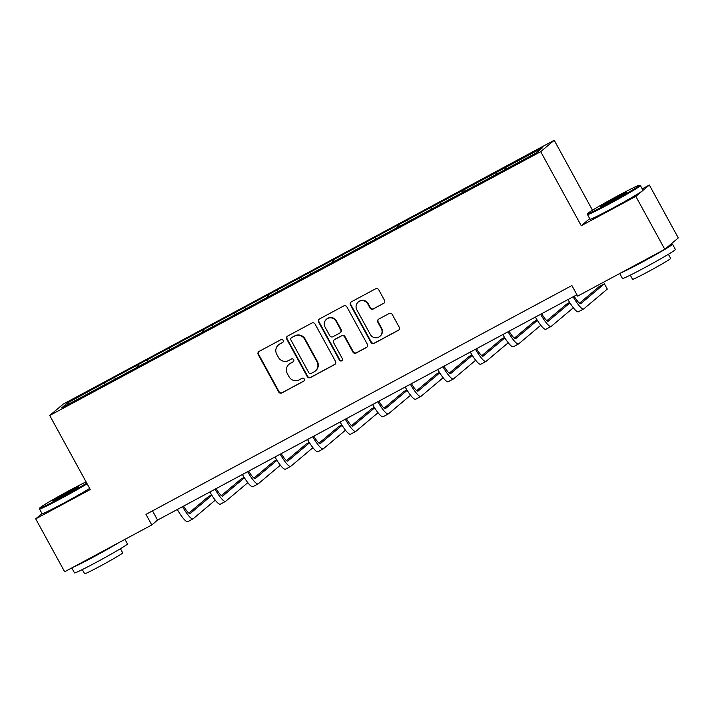 <?xml version="1.0" encoding="UTF-8"?>
<svg xmlns="http://www.w3.org/2000/svg" width="714" height="714" viewBox="0 0 714 714"><rect width="100%" height="100%" fill="white"/><g stroke="black" fill="none" stroke-linecap="round" stroke-linejoin="round"><path stroke-width="1.07" d="M283.11 340.382A1.66 1.624 -130.1 0 0 280.879 339.694L259.12 351.386A2.374 2.321 -130.1 0 0 258.209 354.563L278.674 391.959A2.374 2.321 -130.1 0 0 281.86 392.932L303.628 381.24A1.66 1.624 -130.1 0 0 304.262 379.018A1.66 1.624 -130.1 0 0 302.031 378.331L299.22 379.848A7.586 7.435 -130.1 0 1 289.027 376.715L287.314 373.601A7.586 7.435 -130.1 0 1 290.232 363.435L293.052 361.918A1.66 1.624 -130.1 0 0 293.686 359.695A1.66 1.624 -130.1 0 0 291.455 359.017L288.643 360.525A7.586 7.435 -130.1 0 1 278.451 357.402L276.737 354.287A7.586 7.435 -130.1 0 1 279.656 344.112L282.476 342.604A1.66 1.624 -130.1 0 0 283.11 340.382M383.579 303.468A2.374 2.321 -130.1 0 0 384.489 300.291L378.741 289.795A2.374 2.321 -130.1 0 0 375.555 288.822L351.386 301.808A2.374 2.321 -130.1 0 0 350.476 304.985L370.95 342.372A2.374 2.321 -130.1 0 0 374.136 343.354L398.305 330.368A2.374 2.321 -130.1 0 0 399.215 327.19L392.281 314.517A2.374 2.321 -130.1 0 0 389.094 313.544L378.75 319.096A2.374 2.321 -130.1 0 0 377.84 322.273L381.276 328.556A6.337 6.212 -130.1 0 1 379.884 336.356A6.337 6.212 -130.1 0 1 370.316 334.447L356.839 309.831A6.337 6.212 -130.1 0 1 358.241 302.04A6.337 6.212 -130.1 0 1 367.799 303.95L370.048 308.046A2.374 2.321 -130.1 0 0 373.235 309.028L383.945 303.155A2.374 2.321 -130.1 0 0 384.141 303.039M589.693 218.618L581.258 225.722L635.826 196.395L664.788 249.302L678.3 237.932L649.338 185.033L642.216 188.853M581.258 225.722L540.703 151.654L49.712 415.477L63.225 404.106L554.216 140.283L540.703 151.654M42.01 513.553L35.7 518.864L90.267 489.536L49.712 415.477M35.7 518.864L64.662 571.762L151.779 524.951L157.571 520.087L576.93 294.757M664.788 249.302L577.671 296.114L571.878 285.538L145.986 514.375L151.779 524.951M315.044 324.022A2.374 2.321 -130.1 0 0 311.857 323.049L287.688 336.035A2.374 2.321 -130.1 0 0 286.778 339.212L307.252 376.599A2.374 2.321 -130.1 0 0 310.438 377.581L334.607 364.595A2.374 2.321 -130.1 0 0 335.518 361.418L315.044 324.022M319.542 318.926L343.711 305.94A2.374 2.321 -130.1 0 1 346.897 306.913L367.362 344.3A2.374 2.321 -130.1 0 1 366.452 347.477L356.107 353.037A2.374 2.321 -130.1 0 1 352.921 352.064L344.621 336.901A2.374 2.321 -130.1 0 0 341.435 335.919L334.58 339.605A2.374 2.321 -130.1 0 0 333.661 342.782L342.309 358.571A1.66 1.624 -130.1 0 1 341.944 360.615A1.66 1.624 -130.1 0 1 339.445 360.115L318.631 322.103A2.374 2.321 -130.1 0 1 319.542 318.926M635.826 196.395L649.338 185.033M536.544 152.716L61.618 407.899L67.393 403.044L105.547 382.168L398.51 224.749L542.31 147.86L536.544 152.716M495.543 175.117L494.945 173.306M473.32 186.684L472.829 185.194M462.984 192.61L462.395 190.799M440.761 204.177L440.279 202.687M430.435 210.094L429.846 208.292M408.212 221.67L407.721 220.171M397.885 227.587L397.287 225.785M375.662 239.154L375.171 237.664M365.327 245.081L364.738 243.269M343.113 256.647L342.622 255.157M332.778 262.573L332.188 260.762M310.554 274.14L310.072 272.65M300.228 280.067L299.639 278.255M278.005 291.633L277.514 290.143M267.679 297.551L267.081 295.748M245.455 309.117L244.964 307.627M235.12 315.044L234.531 313.232M212.906 326.61L212.415 325.12M202.571 332.537L201.982 330.725M180.347 344.103L179.866 342.613M170.021 350.03L169.432 348.218M147.798 361.596L147.307 360.106M137.472 367.514L136.874 365.711M115.249 379.089L114.758 377.59M104.913 385.007L104.324 383.204M67.393 403.044L69.16 403.847M592.495 210.202L554.216 140.283M152.519 510.867L157.571 520.087M505.869 169.191L505.378 167.701M106.6 384.096L105.547 382.168M139.159 366.612L138.097 364.675M171.708 349.119L170.655 347.191M204.258 331.626L203.204 329.698M236.816 314.133L235.754 312.205M269.365 296.649L268.303 294.712M301.915 279.156L300.862 277.228M334.464 261.663L333.411 259.735M367.023 244.17L365.961 242.242M399.572 226.686L398.51 224.749M432.122 209.193L431.069 207.256M464.671 191.7L463.618 189.772M497.23 174.207L496.168 172.279M282.914 342.247A1.66 1.624 -130.1 0 1 282.842 342.301L280.022 343.809A7.586 7.435 -130.1 0 0 278.781 344.657L278.415 344.96M288.991 364.283L289.357 363.97A7.586 7.435 -130.1 0 1 290.598 363.131L293.418 361.614A1.66 1.624 -130.1 0 0 293.49 361.57M258.923 351.511A2.374 2.321 -130.1 0 0 258.575 354.26L279.04 391.647A2.374 2.321 -130.1 0 0 282.226 392.629L303.994 380.928A1.66 1.624 -130.1 0 0 304.066 380.883M287.492 336.16A2.374 2.321 -130.1 0 0 287.144 338.909L307.618 376.296A2.374 2.321 -130.1 0 0 310.804 377.269L334.973 364.283A2.374 2.321 -130.1 0 0 335.169 364.167M291.535 337.731A1.66 1.624 -130.1 0 0 290.901 339.962L308.867 372.779A1.66 1.624 -130.1 0 0 311.099 373.458L314.071 371.869A7.586 7.435 -130.1 0 0 316.98 361.695L304.699 339.266A7.586 7.435 -130.1 0 0 294.507 336.133L291.901 337.427A1.66 1.624 -130.1 0 0 291.633 337.615L291.267 337.918M315.311 371.021L315.677 370.718A7.586 7.435 -130.1 0 0 317.346 361.391L316.98 361.695M291.901 337.427L294.873 335.83A7.586 7.435 -130.1 0 1 305.065 338.954L317.346 361.391M334.188 339.873L334.554 339.561A2.374 2.321 -130.1 0 1 334.937 339.302L341.801 335.616A2.374 2.321 -130.1 0 1 344.987 336.589L353.287 351.752A2.374 2.321 -130.1 0 0 356.473 352.734L366.817 347.174A2.374 2.321 -130.1 0 0 367.014 347.049M319.345 319.042A2.374 2.321 -130.1 0 0 318.997 321.791L339.81 359.802A1.66 1.624 -130.1 0 0 342.113 360.445M336.008 321.166A6.337 6.212 -130.1 0 0 326.45 319.256A6.337 6.212 -130.1 0 0 325.048 327.048L329.797 335.723A2.374 2.321 -130.1 0 0 332.983 336.696L339.846 333.01A2.374 2.321 -130.1 0 0 340.757 329.832L336.008 321.166L336.374 320.854A6.337 6.212 -130.1 0 0 326.816 318.953L326.45 319.256M340.239 332.751L340.596 332.438A2.374 2.321 -130.1 0 0 341.122 329.529L340.757 329.832M336.374 320.854L341.122 329.529M358.241 302.04L358.606 301.727A6.337 6.212 -130.1 0 1 368.165 303.637L370.414 307.743A2.374 2.321 -130.1 0 0 373.601 308.716L383.945 303.155M379.884 336.356L380.25 336.044A6.337 6.212 -130.1 0 0 381.642 328.253L381.276 328.556M378.554 319.22A2.374 2.321 -130.1 0 0 378.206 321.969L381.642 328.253M351.19 301.933A2.374 2.321 -130.1 0 0 350.842 304.682L371.316 342.068A2.374 2.321 -130.1 0 0 374.502 343.041L398.671 330.055A2.374 2.321 -130.1 0 0 398.867 329.939M183.569 506.119A12.076 2.338 61.7 0 0 190.165 513.553A12.076 2.338 61.7 0 0 190.236 513.5L211.853 495.311M211.576 494.873L208.559 496.498L188.835 513.089M215.253 500.175L193.137 518.783A18.109 3.508 -118.3 0 1 193.021 518.864A18.109 3.508 -118.3 0 1 182.525 506.681M187.916 521.586A18.109 3.508 -118.3 0 1 187.8 521.666A18.109 3.508 -118.3 0 1 177.304 509.484M86.073 481.888A29.452 1.169 -28.7 0 0 70.097 490.125A29.452 1.169 -28.7 0 0 39.806 507.966A29.452 1.169 -28.7 0 0 61.19 497.622A29.452 1.169 -28.7 0 0 86.742 483.11M87.117 483.789A30.184 1.196 151.3 0 1 61.422 498.345A30.184 1.196 151.3 0 1 39.52 509.002A30.184 1.196 151.3 0 1 39.511 508.948L39.806 507.966M67.866 492A14.726 0.589 151.3 0 1 78.567 486.823A14.726 0.589 151.3 0 1 63.412 495.748A14.726 0.589 151.3 0 1 52.747 500.96A14.726 0.589 151.3 0 1 67.866 492M75.568 488.876A14.003 0.553 -28.7 0 0 68.107 492.722A14.003 0.553 -28.7 0 0 56.085 499.541M124.959 539.365L127.449 543.916A30.184 1.196 151.3 0 1 96.417 562.257A30.184 1.196 151.3 0 1 74.506 572.905L71.784 567.942M118.515 542.827A30.184 1.196 151.3 0 1 93.516 556.965A30.184 1.196 151.3 0 1 73.14 567.211M120.443 548.709L122.701 552.85A21.732 0.866 151.3 0 1 100.362 566.05A21.732 0.866 151.3 0 1 84.582 573.717L82.315 569.576M89.669 488.438A30.184 1.196 151.3 0 1 63.974 503.004A30.184 1.196 151.3 0 1 42.064 513.652L39.52 509.002M101.807 551.806A16.422 0.652 151.3 0 1 95.596 555.215A16.422 0.652 151.3 0 1 89.857 558.232M618.056 195.69A29.452 1.169 -28.7 0 0 587.756 213.531A29.452 1.169 -28.7 0 0 609.149 203.187A29.452 1.169 -28.7 0 0 639.396 185.265A29.452 1.169 -28.7 0 0 618.056 195.69M639.396 185.265L640.378 185.551A30.184 1.196 151.3 0 1 640.422 185.578A30.184 1.196 151.3 0 1 609.381 203.918A30.184 1.196 151.3 0 1 587.47 214.566A30.184 1.196 151.3 0 1 587.47 214.512L587.756 213.531M615.825 197.564A14.726 0.589 151.3 0 1 626.517 192.396A14.726 0.589 151.3 0 1 611.371 201.312A14.726 0.589 151.3 0 1 600.706 206.524A14.726 0.589 151.3 0 1 615.825 197.564M623.527 194.44A14.003 0.553 -28.7 0 0 616.066 198.296A14.003 0.553 -28.7 0 0 604.044 205.105M669.75 245.134A30.184 1.196 151.3 0 1 672.517 244.197L675.408 249.489A30.184 1.196 151.3 0 1 644.376 267.821A30.184 1.196 151.3 0 1 622.465 278.478L619.743 273.507M672.517 244.197A30.184 1.196 151.3 0 1 641.475 262.538A30.184 1.196 151.3 0 1 621.1 272.775M668.393 254.282L670.66 258.414A21.732 0.866 151.3 0 1 648.312 271.615A21.732 0.866 151.3 0 1 632.542 279.29L630.275 275.149M640.422 185.578L642.966 190.236A30.184 1.196 151.3 0 1 611.934 208.568A30.184 1.196 151.3 0 1 590.023 219.225L587.47 214.566M649.767 257.379A16.422 0.652 151.3 0 1 643.555 260.78A16.422 0.652 151.3 0 1 637.816 263.796M216.119 488.626A12.076 2.338 61.7 0 0 222.714 496.06A12.076 2.338 61.7 0 0 222.795 496.007L244.402 477.818M244.134 477.38L241.109 479.005L221.394 495.596M247.803 482.682L225.686 501.299A18.109 3.508 -118.3 0 1 225.57 501.38A18.109 3.508 -118.3 0 1 215.075 489.188M220.474 504.102A18.109 3.508 -118.3 0 1 220.349 504.182A18.109 3.508 -118.3 0 1 209.862 491.991M248.668 471.133A12.076 2.338 61.7 0 0 255.264 478.567A12.076 2.338 61.7 0 0 255.344 478.514L276.961 460.325M276.684 459.887L273.658 461.512L253.943 478.103M280.361 465.198L258.236 483.806A18.109 3.508 -118.3 0 1 258.12 483.887A18.109 3.508 -118.3 0 1 247.624 471.695M253.024 486.609A18.109 3.508 -118.3 0 1 252.908 486.689A18.109 3.508 -118.3 0 1 242.412 474.498M281.227 453.64A12.076 2.338 61.7 0 0 287.813 461.074A12.076 2.338 61.7 0 0 287.894 461.021L309.51 442.841M309.233 442.403L306.217 444.019L286.493 460.61M312.911 447.705L290.794 466.313A18.109 3.508 -118.3 0 1 290.669 466.394A18.109 3.508 -118.3 0 1 280.183 454.202M285.573 469.116A18.109 3.508 -118.3 0 1 285.457 469.196A18.109 3.508 -118.3 0 1 274.961 457.005M313.776 436.156A12.076 2.338 61.7 0 0 320.372 443.581A12.076 2.338 61.7 0 0 320.443 443.528L342.06 425.348M341.783 424.91L338.766 426.535L319.051 443.126M345.46 430.212L323.344 448.82A18.109 3.508 -118.3 0 1 323.228 448.901A18.109 3.508 -118.3 0 1 312.732 436.709M318.132 451.623A18.109 3.508 -118.3 0 1 318.007 451.703A18.109 3.508 -118.3 0 1 307.511 439.512M346.326 418.663A12.076 2.338 61.7 0 0 352.921 426.097A12.076 2.338 61.7 0 0 353.002 426.044L374.618 407.855M374.341 407.417L371.316 409.042L351.6 425.633M378.018 412.719L355.893 431.327A18.109 3.508 -118.3 0 1 355.777 431.408A18.109 3.508 -118.3 0 1 345.281 419.225M350.681 434.139A18.109 3.508 -118.3 0 1 350.565 434.219A18.109 3.508 -118.3 0 1 340.069 422.028M378.875 401.17A12.076 2.338 61.7 0 0 385.471 408.604A12.076 2.338 61.7 0 0 385.551 408.551L407.167 390.362M406.891 389.924L403.874 391.549L384.15 408.14M410.568 395.226L388.452 413.843A18.109 3.508 -118.3 0 1 388.327 413.924A18.109 3.508 -118.3 0 1 377.831 401.732M383.231 416.646A18.109 3.508 -118.3 0 1 383.115 416.726A18.109 3.508 -118.3 0 1 372.619 404.535M411.434 383.677A12.076 2.338 61.7 0 0 418.02 391.111A12.076 2.338 61.7 0 0 418.101 391.058L439.717 372.869M439.44 372.44L436.424 374.056L416.699 390.647M443.117 377.742L421.001 396.35A18.109 3.508 -118.3 0 1 420.885 396.431A18.109 3.508 -118.3 0 1 410.389 384.239M415.78 399.153A18.109 3.508 -118.3 0 1 415.664 399.233A18.109 3.508 -118.3 0 1 405.168 387.042M443.983 366.193A12.076 2.338 61.7 0 0 450.579 373.618A12.076 2.338 61.7 0 0 450.659 373.565L472.266 355.385M471.999 354.947L468.973 356.572L449.258 373.163M475.667 360.249L453.551 378.857A18.109 3.508 -118.3 0 1 453.435 378.938A18.109 3.508 -118.3 0 1 442.939 366.746M448.338 381.66A18.109 3.508 -118.3 0 1 448.213 381.74A18.109 3.508 -118.3 0 1 437.718 369.549M476.533 348.7A12.076 2.338 61.7 0 0 483.128 356.134A12.076 2.338 61.7 0 0 483.208 356.081L504.825 337.892M504.548 337.454L501.523 339.079L481.807 355.67M508.225 342.756L486.1 361.364A18.109 3.508 -118.3 0 1 485.984 361.445A18.109 3.508 -118.3 0 1 475.488 349.262M480.888 364.167A18.109 3.508 -118.3 0 1 480.772 364.247A18.109 3.508 -118.3 0 1 470.276 352.064M509.082 331.207A12.076 2.338 61.7 0 0 515.678 338.641A12.076 2.338 61.7 0 0 515.758 338.588L537.374 320.399M537.098 319.961L534.081 321.586L514.357 338.177M540.775 325.263L518.659 343.88A18.109 3.508 -118.3 0 1 518.534 343.961A18.109 3.508 -118.3 0 1 508.047 331.769M513.437 346.683A18.109 3.508 -118.3 0 1 513.321 346.763A18.109 3.508 -118.3 0 1 502.826 334.571M541.64 313.714A12.076 2.338 61.7 0 0 548.236 321.148A12.076 2.338 61.7 0 0 548.307 321.095L569.924 302.906M569.647 302.468L566.63 304.093L546.906 320.684M573.324 307.779L551.208 326.387A18.109 3.508 -118.3 0 1 551.092 326.468A18.109 3.508 -118.3 0 1 540.596 314.276M545.987 329.19A18.109 3.508 -118.3 0 1 545.871 329.27A18.109 3.508 -118.3 0 1 535.375 317.078M574.19 296.221A12.076 2.338 61.7 0 0 580.785 303.655A12.076 2.338 61.7 0 0 580.866 303.602L604.401 283.797L599.18 286.609L579.465 303.2M604.401 283.797L607.293 289.09L583.757 308.894A18.109 3.508 -118.3 0 1 583.641 308.975A18.109 3.508 -118.3 0 1 573.146 296.783M578.545 311.697A18.109 3.508 -118.3 0 1 578.42 311.777A18.109 3.508 -118.3 0 1 567.933 299.585M187.8 521.666L193.021 518.864M220.349 504.182L225.57 501.38M252.908 486.689L258.12 483.887M285.457 469.196L290.669 466.394M318.007 451.703L323.228 448.901M350.565 434.219L355.777 431.408M383.115 416.726L388.327 413.924M415.664 399.233L420.885 396.431M448.213 381.74L453.435 378.938M480.772 364.247L485.984 361.445M513.321 346.763L518.534 343.961M545.871 329.27L551.092 326.468M578.42 311.777L583.641 308.975"/></g></svg>
